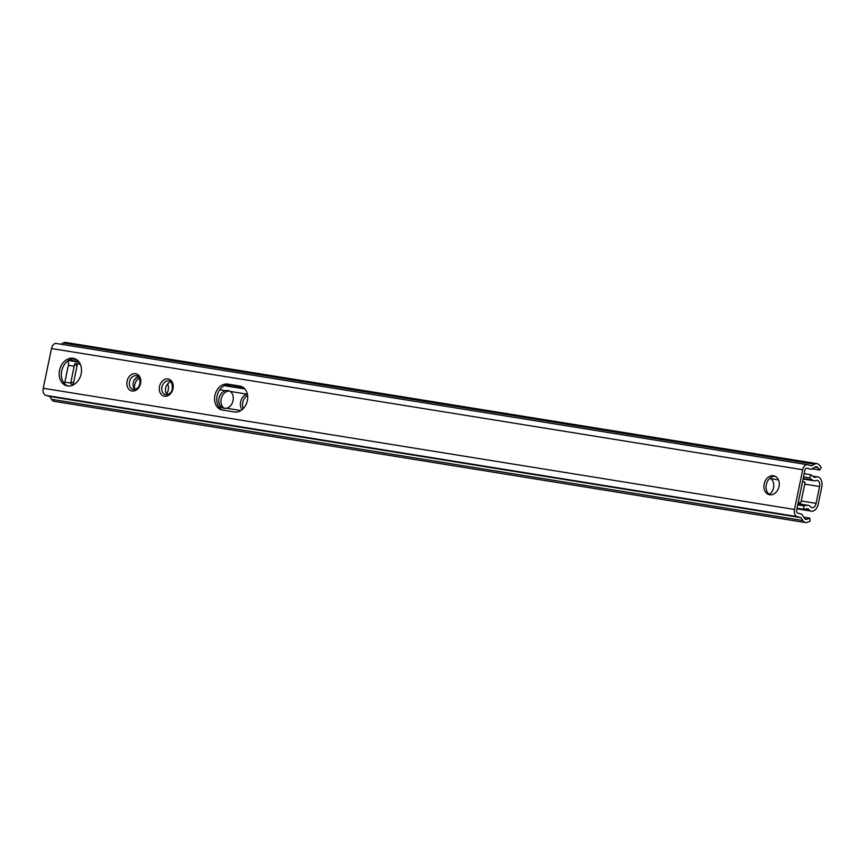 <?xml version="1.0" encoding="UTF-8"?>
<svg xmlns="http://www.w3.org/2000/svg" width="865" height="865" viewBox="0 0 865 865"><rect width="100%" height="100%" fill="white"/><g stroke="black" fill="none" stroke-linecap="round" stroke-linejoin="round"><path stroke-width="1.3" d="M67.924 360.856A5.298 3.352 -80.8 0 1 68.346 365.322L74.163 366.263M64.421 383.584A5.298 3.352 -80.8 0 0 64.864 382.135L68.346 365.322M229.539 391.002L227.473 391.239A9.191 7.104 105.5 0 0 221.181 398.916A9.191 7.104 105.5 0 0 223.981 408.064L224.684 408.485M808.937 509.626A8.834 5.59 99.2 0 0 811.457 511.172A8.834 5.59 99.2 0 0 818.268 503.949L821.75 487.136A8.834 5.59 99.2 0 0 817.749 476.907A8.834 5.59 99.2 0 0 815.738 477.145A5.298 3.352 -80.8 0 1 814.527 477.296A5.298 3.352 -80.8 0 1 813.457 476.799L810.883 474.734L809.608 477.891L812.181 479.967A8.834 5.59 99.2 0 0 813.965 480.778A8.834 5.59 99.2 0 0 815.987 480.54A5.298 3.352 -80.8 0 1 817.187 480.399A5.298 3.352 -80.8 0 1 819.587 486.53L816.106 503.344A5.298 3.352 -80.8 0 1 812.019 507.679A5.298 3.352 -80.8 0 1 810.548 506.793A8.834 5.59 99.2 0 0 808.094 505.322A8.834 5.59 99.2 0 0 806.937 505.322L803.823 505.82L803.726 509.312L806.959 508.793A4.768 3.017 -80.8 0 1 807.586 508.793A4.768 3.017 -80.8 0 1 808.937 509.626L805.358 509.042M80.391 364.403L78.585 363.895A1.762 1.114 99.2 0 0 78.51 363.884A1.762 1.114 99.2 0 0 77.147 365.333L73.568 382.6A1.762 1.114 99.2 0 0 74.055 384.514M73.947 384.579L71.59 384.201A1.762 1.114 -80.8 0 1 70.865 382.168L74.444 364.889A1.762 1.114 -80.8 0 1 75.806 363.451A1.762 1.114 -80.8 0 1 75.882 363.462L78.434 363.873M71.59 384.201L73.622 384.763M226.771 408.258L223.559 408.302L221.829 407.458A9.191 7.104 105.5 0 1 219.018 398.322A9.191 7.104 105.5 0 1 225.311 390.645L228.479 390.602L230.252 391.445A9.191 7.104 105.5 0 1 233.063 400.582A9.191 7.104 105.5 0 1 226.771 408.258L240.892 410.54M798.233 502.457L800.601 502.846A5.298 3.352 99.2 0 0 801.239 500.954L816.106 503.344M134.626 389.196A9.191 7.104 105.5 0 1 134.702 384.968A9.191 7.104 105.5 0 1 139.341 378.016M243.292 408.561A9.191 7.104 105.5 0 1 242.795 402.409A9.191 7.104 105.5 0 1 247.563 395.381M802.579 481.47L804.893 482.108A5.298 3.352 99.2 0 1 804.72 484.13L801.239 500.954M133.643 381.27A9.191 7.104 105.5 0 1 138.454 376.816A7.071 5.46 -74.5 0 0 133.188 382.795A7.071 5.46 -74.5 0 0 134.918 389.477M167.691 383.909A9.191 7.104 105.5 0 1 168.21 390.126A9.191 7.104 105.5 0 1 166.675 393.964M242.113 409.653A9.191 7.104 105.5 0 1 240.632 401.803A9.191 7.104 105.5 0 1 246.925 394.137L247.336 394.029M769.98 478.194L770.715 478.648A9.191 7.104 105.5 0 1 773.526 487.784A9.191 7.104 105.5 0 1 769.407 494.402M800.601 502.846L798.287 502.197M797.033 508.231L803.726 509.312M797.735 504.836L803.823 505.82M72.303 358.932L76.585 359.624M803.52 476.907L809.608 477.891M804.201 473.652L810.883 474.734M56.517 343.535A6.185 3.914 99.2 0 0 56.247 343.47A6.185 3.914 99.2 0 0 51.478 348.53L43.25 388.266A6.185 3.914 99.2 0 0 45.78 395.359L49.683 396.44L51.478 399.306A8.304 5.255 99.2 0 0 54.257 401.338L805.499 522.557A8.304 5.255 99.2 0 0 807.532 522.276L810.127 521.152L809.759 518.113L807.164 519.238A4.768 3.017 -80.8 0 1 805.996 519.4A4.768 3.017 -80.8 0 1 804.396 518.232L802.331 514.935A3.536 2.238 99.2 0 0 801.304 514.102L797.735 513.118A2.649 1.676 -80.8 0 1 796.654 510.08L804.883 470.344A2.649 1.676 -80.8 0 1 806.926 468.17A2.649 1.676 -80.8 0 1 807.045 468.203L810.602 469.187A3.536 2.238 99.2 0 0 810.754 469.219A3.536 2.238 99.2 0 0 811.857 468.981L814.981 467.132A4.768 3.017 -80.8 0 1 816.452 466.808A4.768 3.017 -80.8 0 1 817.847 467.684L819.717 470.041L821.242 467.522L819.36 465.165A8.304 5.255 99.2 0 0 816.949 463.662A8.304 5.255 99.2 0 0 814.376 464.213L811.662 465.824L807.759 464.743A6.185 3.914 99.2 0 0 807.488 464.689A6.185 3.914 99.2 0 0 802.72 469.738L794.492 509.474A6.185 3.914 99.2 0 0 797.022 516.578L800.925 517.648L802.72 520.514A8.304 5.255 99.2 0 0 805.499 522.557M816.949 463.662L65.708 342.443A8.304 5.255 99.2 0 0 63.134 343.005L61.037 344.248M59.523 370.361A14.132 10.921 105.5 0 1 74.109 358.488A14.132 10.921 105.5 0 1 81.148 373.853A14.132 10.921 105.5 0 1 66.562 385.725A14.132 10.921 105.5 0 1 59.523 370.361M764.152 484.054A9.72 7.504 105.5 0 1 774.175 475.891A9.72 7.504 105.5 0 1 779.019 486.454A9.72 7.504 105.5 0 1 768.996 494.618A9.72 7.504 105.5 0 1 764.152 484.054M227.722 384.114A13.256 10.239 -74.5 0 0 215.028 394.883A13.256 10.239 -74.5 0 0 221.505 409.837A13.256 10.239 -74.5 0 0 222.359 410.021L234.523 411.989A13.256 10.239 -74.5 0 0 247.217 401.219A13.256 10.239 -74.5 0 0 240.74 386.255A13.256 10.239 -74.5 0 0 239.886 386.071L227.722 384.114L241.789 386.633M67.665 385.952A14.132 10.921 105.5 0 1 61.685 370.955A14.132 10.921 105.5 0 1 75.168 358.856M770.099 494.812A9.72 7.504 105.5 0 1 766.314 484.649A9.72 7.504 105.5 0 1 775.235 476.291M222.619 410.064A13.256 10.239 105.5 0 1 217.375 394.786A13.256 10.239 105.5 0 1 229.885 384.709M812.138 468.819L819.717 470.041M803.715 517.14L809.759 518.113M49.683 396.44L800.925 517.648M170.859 382.027A7.071 5.46 -74.5 0 0 165.615 388.028A7.071 5.46 -74.5 0 0 167.345 394.71M73.568 382.6L70.865 382.168M218.931 406.993L221.829 407.458M64.864 382.135L70.843 383.098M804.72 484.13L819.587 486.53M219.786 389.758L225.311 390.645M230.252 391.445L246.925 394.137M770.715 478.648L778.478 479.902M813.424 476.777L815.738 477.145M797.941 503.873L806.937 505.322M69.157 360.078L78.758 361.624M225.268 385.271L244.308 388.342M803.196 478.518L812.181 479.967M77.147 365.333L74.444 364.889M45.78 395.359L797.022 516.578M43.25 388.266L794.492 509.474M51.478 348.53L802.72 469.738M140.595 383.444A8.834 6.823 105.5 0 1 132.053 390.991A8.834 6.823 105.5 0 1 127.079 381.26A8.834 6.823 105.5 0 1 135.632 373.712A8.834 6.823 105.5 0 1 140.595 383.444M173.022 388.677A8.834 6.823 105.5 0 1 164.48 396.224A8.834 6.823 105.5 0 1 159.506 386.493A8.834 6.823 105.5 0 1 168.059 378.946A8.834 6.823 105.5 0 1 173.022 388.677M63.134 343.005L814.376 464.213M814.862 467.197L817.847 467.684M804.937 518.881L807.164 519.238M51.478 399.306L802.72 520.514M241.562 386.536L239.886 386.071M129.512 381.779A7.071 5.46 105.5 0 1 136.811 375.843C138.757 375.345 139.806 377.864 139.946 383.379C139.233 387.347 136.93 389.38 133.037 389.466A7.071 5.46 105.5 0 1 129.512 381.779M161.939 387.012A7.071 5.46 105.5 0 1 169.237 381.076C171.184 380.578 172.232 383.098 172.373 388.612C171.659 392.58 169.356 394.613 165.464 394.7A7.071 5.46 105.5 0 1 161.939 387.012M796.914 508.825L811.457 511.172M812.549 476.074L817.749 476.907M67.319 385.801L68.789 386.039M797.973 503.69L808.094 505.322M68.465 360.5L79.202 362.23M224.403 385.66L244.892 388.958M803.088 479.026L813.965 480.778M78.51 363.884L75.806 363.451M56.247 343.47L807.488 464.689"/></g></svg>
